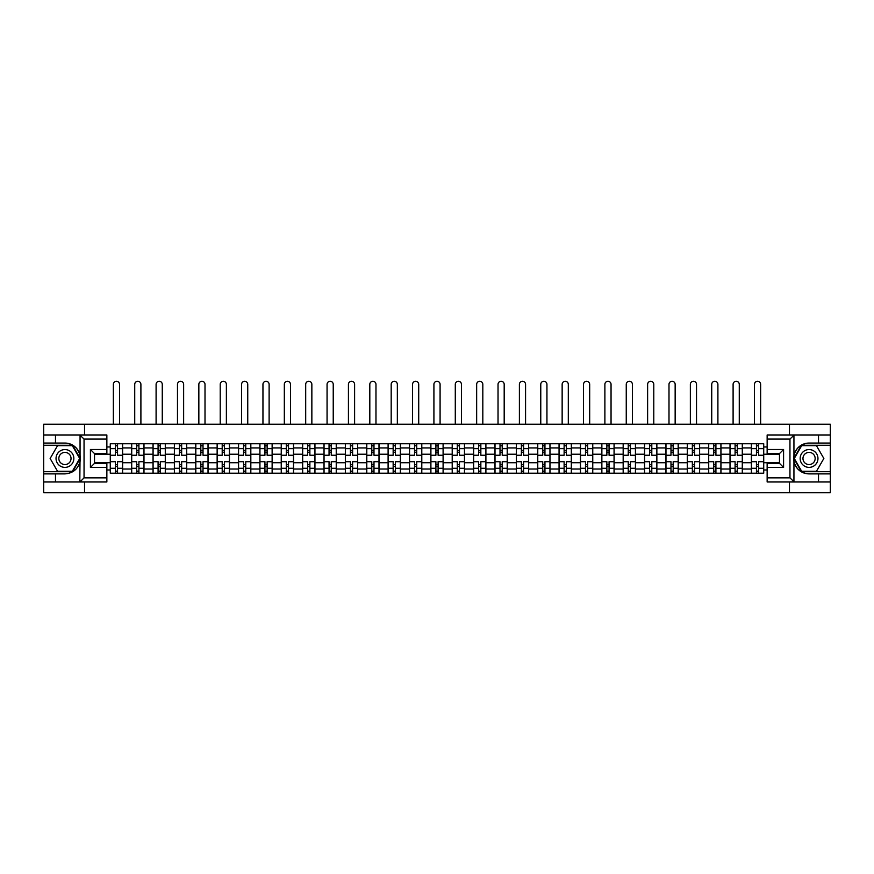 <?xml version="1.0" encoding="UTF-8"?>
<svg xmlns="http://www.w3.org/2000/svg" width="874" height="874" viewBox="0 0 874 874"><rect width="100%" height="100%" fill="white"/><g stroke="black" fill="none" stroke-linecap="round" stroke-linejoin="round"><path stroke-width="1.31" d="M106.857 439.087L84.046 439.087L79.807 434.979L106.857 434.979L106.857 453.606L94.523 453.606L94.523 463.34L106.857 463.34L106.857 481.967L79.807 481.967L80.058 455.485C77.928 447.805 72.892 443.653 64.938 443.063A15.415 15.415 0 0 1 80.058 461.461C77.928 469.141 72.892 473.293 64.938 473.883L43.7 473.883L43.7 492.718L830.3 492.718L830.3 445.248L801.436 445.248L793.8 458.479L801.436 471.698L830.3 471.698M809.062 443.063C801.108 443.653 796.072 447.805 793.942 455.485L793.942 461.461C796.072 469.141 801.108 473.293 809.062 473.883A15.415 15.415 0 0 1 793.658 458.479A15.415 15.415 0 0 1 809.062 443.063L830.3 443.063L830.3 424.229L43.7 424.229L43.7 471.698L72.564 471.698L80.2 458.479L72.564 445.248L43.7 445.248M131.646 473.195L131.646 447.925L122.611 447.925L122.611 473.195M122.611 447.925L122.611 443.752M131.646 447.925L131.646 443.752M143.981 443.752L143.981 473.195M153.016 473.195L153.016 443.752M165.35 443.752L165.35 473.195M174.385 473.195L174.385 443.752M186.719 443.752L186.719 473.195M195.754 473.195L195.754 443.752M208.088 443.752L208.088 473.195M217.134 473.195L217.134 443.752M229.458 443.752L229.458 473.195M238.504 473.195L238.504 443.752M250.827 443.752L250.827 473.195M259.873 473.195L259.873 443.752M272.196 443.752L272.196 473.195M281.242 473.195L281.242 443.752M293.566 443.752L293.566 473.195M302.612 473.195L302.612 443.752M314.946 443.752L314.946 473.195M323.981 473.195L323.981 443.752M336.315 443.752L336.315 473.195M345.35 473.195L345.35 443.752M357.684 443.752L357.684 473.195M366.719 473.195L366.719 443.752M379.054 443.752L379.054 473.195M388.1 473.195L388.1 443.752M400.423 443.752L400.423 473.195M409.469 473.195L409.469 443.752M421.792 443.752L421.792 473.195M430.838 473.195L430.838 443.752M443.162 443.752L443.162 473.195M452.208 473.195L452.208 443.752M464.531 443.752L464.531 473.195M473.577 473.195L473.577 443.752M485.9 443.752L485.9 473.195M494.946 473.195L494.946 443.752M507.281 443.752L507.281 473.195M516.316 473.195L516.316 443.752M528.65 443.752L528.65 473.195M537.685 473.195L537.685 443.752M550.019 443.752L550.019 473.195M559.054 473.195L559.054 443.752M571.388 443.752L571.388 473.195M580.434 473.195L580.434 443.752M592.758 443.752L592.758 473.195M601.804 473.195L601.804 443.752M614.127 443.752L614.127 473.195M623.173 473.195L623.173 443.752M635.496 443.752L635.496 473.195M644.542 473.195L644.542 443.752M656.866 443.752L656.866 473.195M665.912 473.195L665.912 443.752M678.246 443.752L678.246 473.195M687.281 473.195L687.281 443.752M699.615 443.752L699.615 473.195M708.65 473.195L708.65 443.752M720.984 443.752L720.984 473.195M730.019 473.195L730.019 443.752M742.354 443.752L742.354 473.195M751.389 473.195L751.389 443.752M751.389 462.717L742.354 462.717M730.019 462.717L720.984 462.717M708.65 462.717L699.615 462.717M687.281 462.717L678.246 462.717M665.912 462.717L656.866 462.717M644.542 462.717L635.496 462.717M623.173 462.717L614.127 462.717M601.804 462.717L592.758 462.717M580.434 462.717L571.388 462.717M559.054 462.717L550.019 462.717M537.685 462.717L528.65 462.717M516.316 462.717L507.281 462.717M494.946 462.717L485.9 462.717M473.577 462.717L464.531 462.717M452.208 462.717L443.162 462.717M430.838 462.717L421.792 462.717M409.469 462.717L400.423 462.717M388.1 462.717L379.054 462.717M366.719 462.717L357.684 462.717M345.35 462.717L336.315 462.717M323.981 462.717L314.946 462.717M302.612 462.717L293.566 462.717M281.242 462.717L272.196 462.717M259.873 462.717L250.827 462.717M238.504 462.717L229.458 462.717M217.134 462.717L208.088 462.717M195.754 462.717L186.719 462.717M174.385 462.717L165.35 462.717M153.016 462.717L143.981 462.717M131.646 462.717L122.611 462.717M751.389 454.229L742.354 454.229M730.019 454.229L720.984 454.229M708.65 454.229L699.615 454.229M687.281 454.229L678.246 454.229M665.912 454.229L656.866 454.229M644.542 454.229L635.496 454.229M623.173 454.229L614.127 454.229M601.804 454.229L592.758 454.229M580.434 454.229L571.388 454.229M559.054 454.229L550.019 454.229M537.685 454.229L528.65 454.229M516.316 454.229L507.281 454.229M494.946 454.229L485.9 454.229M473.577 454.229L464.531 454.229M452.208 454.229L443.162 454.229M430.838 454.229L421.792 454.229M409.469 454.229L400.423 454.229M388.1 454.229L379.054 454.229M366.719 454.229L357.684 454.229M345.35 454.229L336.315 454.229M323.981 454.229L314.946 454.229M302.612 454.229L293.566 454.229M281.242 454.229L272.196 454.229M259.873 454.229L250.827 454.229M238.504 454.229L229.458 454.229M217.134 454.229L208.088 454.229M195.754 454.229L186.719 454.229M174.385 454.229L165.35 454.229M153.016 454.229L143.981 454.229M131.646 454.229L122.611 454.229M94.523 462.717L110.277 462.717L110.277 454.229L94.523 454.229M106.857 446.964L110.277 446.964L110.277 454.229M763.723 454.229L763.723 462.717L779.477 462.717L779.477 454.229L763.723 454.229L763.723 443.752L110.277 443.752L110.277 446.964M763.723 446.964L767.143 446.964M767.143 469.983L763.723 469.983L763.723 462.717M110.277 462.717L110.277 473.195L763.723 473.195L763.723 469.983M110.277 469.983L106.857 469.983M789.473 492.718L789.473 481.967M789.473 434.979L789.473 424.229M84.527 492.718L84.527 481.967M84.527 434.979L84.527 424.229M117.542 471.141L115.346 471.141M115.346 445.806L117.542 445.806M138.911 471.141L136.715 471.141M136.715 445.806L138.911 445.806M160.281 471.141L158.085 471.141M158.085 445.806L160.281 445.806M181.65 471.141L179.454 471.141M179.454 445.806L181.65 445.806M203.019 471.141L200.823 471.141M200.823 445.806L203.019 445.806M224.389 471.141L222.204 471.141M222.204 445.806L224.389 445.806M245.758 471.141L243.573 471.141M243.573 445.806L245.758 445.806M267.127 471.141L264.942 471.141M264.942 445.806L267.127 445.806M288.507 471.141L286.311 471.141M286.311 445.806L288.507 445.806M309.877 471.141L307.681 471.141M307.681 445.806L309.877 445.806M331.246 471.141L329.05 471.141M329.05 445.806L331.246 445.806M352.615 471.141L350.419 471.141M350.419 445.806L352.615 445.806M373.985 471.141L371.789 471.141M371.789 445.806L373.985 445.806M395.354 471.141L393.158 471.141M393.158 445.806L395.354 445.806M416.723 471.141L414.538 471.141M414.538 445.806L416.723 445.806M438.093 471.141L435.908 471.141M435.908 445.806L438.093 445.806M459.462 471.141L457.277 471.141M457.277 445.806L459.462 445.806M480.842 471.141L478.646 471.141M478.646 445.806L480.842 445.806M502.211 471.141L500.015 471.141M500.015 445.806L502.211 445.806M523.581 471.141L521.385 471.141M521.385 445.806L523.581 445.806M544.95 471.141L542.754 471.141M542.754 445.806L544.95 445.806M566.319 471.141L564.123 471.141M564.123 445.806L566.319 445.806M587.689 471.141L585.493 471.141M585.493 445.806L587.689 445.806M609.058 471.141L606.873 471.141M606.873 445.806L609.058 445.806M630.427 471.141L628.242 471.141M628.242 445.806L630.427 445.806M651.796 471.141L649.611 471.141M649.611 445.806L651.796 445.806M673.177 471.141L670.981 471.141M670.981 445.806L673.177 445.806M694.546 471.141L692.35 471.141M692.35 445.806L694.546 445.806M715.915 471.141L713.719 471.141M713.719 445.806L715.915 445.806M737.285 471.141L735.089 471.141M735.089 445.806L737.285 445.806M758.654 471.141L756.458 471.141M756.458 445.806L758.654 445.806M122.535 473.195L122.535 455.256L117.542 455.256L117.542 443.752M115.346 443.752L115.346 455.256L110.343 455.256L110.343 443.752M119.52 424.229L119.52 384.363A3.081 3.081 0 0 0 116.439 381.283A3.081 3.081 0 0 0 113.358 384.363L113.358 424.229M122.535 455.256L122.535 443.752M110.343 473.195L110.343 461.691L115.346 461.691L115.346 473.195M117.542 473.195L117.542 461.691L122.535 461.691M115.346 452.24L117.542 452.24M110.343 461.691L110.343 455.256M117.542 464.706L115.346 464.706M117.542 471.414L115.346 471.414M115.346 466.487L117.542 466.487M117.542 450.46L115.346 450.46M115.346 445.532L117.542 445.532M55.477 473.883L55.477 481.967L43.7 481.967M79.807 481.967L55.477 481.967M43.7 473.883L43.7 471.698M79.807 434.979L55.477 434.979L55.477 443.063L43.7 443.063M55.477 434.979L43.7 434.979M64.938 443.063L55.477 443.063M94.523 453.606L90.415 449.498L106.857 449.498M106.857 467.448L90.415 467.448L94.523 463.34M80.058 481.847L84.046 477.859L106.857 477.859M794.193 434.979L789.954 439.087L767.143 439.087L767.143 434.979L830.3 434.979M818.523 443.063L818.523 434.979M767.143 477.859L789.954 477.859L794.193 481.967L767.143 481.967L767.143 463.34L779.477 463.34L779.477 453.606L767.143 453.606L767.143 439.087M830.3 443.063L830.3 445.248M794.193 481.967L818.523 481.967L818.523 473.883L830.3 473.883M818.523 481.967L830.3 481.967M809.062 473.883L818.523 473.883M779.477 463.34L783.585 467.448L767.143 467.448M767.143 449.498L783.585 449.498L779.477 453.606M56.034 458.479A8.904 8.904 0 0 0 64.938 467.382A8.904 8.904 0 0 0 73.842 458.479A8.904 8.904 0 0 0 64.938 449.564A8.904 8.904 0 0 0 56.034 458.479M58.842 458.479A6.096 6.096 0 0 0 64.938 464.575A6.096 6.096 0 0 0 71.034 458.479A6.096 6.096 0 0 0 64.938 452.382A6.096 6.096 0 0 0 58.842 458.479M72.324 445.664L79.72 458.479L72.324 471.283L57.542 471.283L50.146 458.479L57.542 445.664L72.324 445.664M800.158 458.479A8.904 8.904 0 0 0 809.062 467.382A8.904 8.904 0 0 0 817.966 458.479A8.904 8.904 0 0 0 809.062 449.564A8.904 8.904 0 0 0 800.158 458.479M802.966 458.479A6.096 6.096 0 0 0 809.062 464.575A6.096 6.096 0 0 0 815.158 458.479A6.096 6.096 0 0 0 809.062 452.382A6.096 6.096 0 0 0 802.966 458.479M816.458 445.664L823.854 458.479L816.458 471.283L801.676 471.283L794.28 458.479L801.676 445.664L816.458 445.664M143.904 473.195L143.904 455.256L138.911 455.256L138.911 443.752M136.715 443.752L136.715 455.256L131.712 455.256L131.712 443.752M140.9 424.229L140.9 384.363A3.081 3.081 0 0 0 137.808 381.283A3.081 3.081 0 0 0 134.727 384.363L134.727 424.229M143.904 455.256L143.904 443.752M131.712 473.195L131.712 461.691L136.715 461.691L136.715 473.195M138.911 473.195L138.911 461.691L143.904 461.691M136.715 452.24L138.911 452.24M131.712 461.691L131.712 455.256M138.911 464.706L136.715 464.706M138.911 471.414L136.715 471.414M136.715 466.487L138.911 466.487M138.911 450.46L136.715 450.46M136.715 445.532L138.911 445.532M165.284 473.195L165.284 455.256L160.281 455.256L160.281 443.752M158.085 443.752L158.085 455.256L153.092 455.256L153.092 443.752M162.269 424.229L162.269 384.363A3.081 3.081 0 0 0 159.188 381.283A3.081 3.081 0 0 0 156.096 384.363L156.096 424.229M165.284 455.256L165.284 443.752M153.092 473.195L153.092 461.691L158.085 461.691L158.085 473.195M160.281 473.195L160.281 461.691L165.284 461.691M158.085 452.24L160.281 452.24M153.092 461.691L153.092 455.256M160.281 464.706L158.085 464.706M160.281 471.414L158.085 471.414M158.085 466.487L160.281 466.487M160.281 450.46L158.085 450.46M158.085 445.532L160.281 445.532M186.654 473.195L186.654 455.256L181.65 455.256L181.65 443.752M179.454 443.752L179.454 455.256L174.461 455.256L174.461 443.752M183.638 424.229L183.638 384.363A3.081 3.081 0 0 0 180.557 381.283A3.081 3.081 0 0 0 177.477 384.363L177.477 424.229M186.654 455.256L186.654 443.752M174.461 473.195L174.461 461.691L179.454 461.691L179.454 473.195M181.65 473.195L181.65 461.691L186.654 461.691M179.454 452.24L181.65 452.24M174.461 461.691L174.461 455.256M181.65 464.706L179.454 464.706M181.65 471.414L179.454 471.414M179.454 466.487L181.65 466.487M181.65 450.46L179.454 450.46M179.454 445.532L181.65 445.532M208.023 473.195L208.023 455.256L203.019 455.256L203.019 443.752M200.823 443.752L200.823 455.256L195.831 455.256L195.831 443.752M205.008 424.229L205.008 384.363A3.081 3.081 0 0 0 201.927 381.283A3.081 3.081 0 0 0 198.846 384.363L198.846 424.229M208.023 455.256L208.023 443.752M195.831 473.195L195.831 461.691L200.823 461.691L200.823 473.195M203.019 473.195L203.019 461.691L208.023 461.691M200.823 452.24L203.019 452.24M195.831 461.691L195.831 455.256M203.019 464.706L200.823 464.706M203.019 471.414L200.823 471.414M200.823 466.487L203.019 466.487M203.019 450.46L200.823 450.46M200.823 445.532L203.019 445.532M229.392 473.195L229.392 455.256L224.389 455.256L224.389 443.752M222.204 443.752L222.204 455.256L217.2 455.256L217.2 443.752M226.377 424.229L226.377 384.363A3.081 3.081 0 0 0 223.296 381.283A3.081 3.081 0 0 0 220.215 384.363L220.215 424.229M229.392 455.256L229.392 443.752M217.2 473.195L217.2 461.691L222.204 461.691L222.204 473.195M224.389 473.195L224.389 461.691L229.392 461.691M222.204 452.24L224.389 452.24M217.2 461.691L217.2 455.256M224.389 464.706L222.204 464.706M224.389 471.414L222.204 471.414M222.204 466.487L224.389 466.487M224.389 450.46L222.204 450.46M222.204 445.532L224.389 445.532M250.762 473.195L250.762 455.256L245.758 455.256L245.758 443.752M243.573 443.752L243.573 455.256L238.569 455.256L238.569 443.752M247.746 424.229L247.746 384.363A3.081 3.081 0 0 0 244.665 381.283A3.081 3.081 0 0 0 241.585 384.363L241.585 424.229M250.762 455.256L250.762 443.752M238.569 473.195L238.569 461.691L243.573 461.691L243.573 473.195M245.758 473.195L245.758 461.691L250.762 461.691M243.573 452.24L245.758 452.24M238.569 461.691L238.569 455.256M245.758 464.706L243.573 464.706M245.758 471.414L243.573 471.414M243.573 466.487L245.758 466.487M245.758 450.46L243.573 450.46M243.573 445.532L245.758 445.532M272.131 473.195L272.131 455.256L267.127 455.256L267.127 443.752M264.942 443.752L264.942 455.256L259.939 455.256L259.939 443.752M269.116 424.229L269.116 384.363A3.081 3.081 0 0 0 266.035 381.283A3.081 3.081 0 0 0 262.954 384.363L262.954 424.229M272.131 455.256L272.131 443.752M259.939 473.195L259.939 461.691L264.942 461.691L264.942 473.195M267.127 473.195L267.127 461.691L272.131 461.691M264.942 452.24L267.127 452.24M259.939 461.691L259.939 455.256M267.127 464.706L264.942 464.706M267.127 471.414L264.942 471.414M264.942 466.487L267.127 466.487M267.127 450.46L264.942 450.46M264.942 445.532L267.127 445.532M293.5 473.195L293.5 455.256L288.507 455.256L288.507 443.752M286.311 443.752L286.311 455.256L281.308 455.256L281.308 443.752M290.485 424.229L290.485 384.363A3.081 3.081 0 0 0 287.404 381.283A3.081 3.081 0 0 0 284.323 384.363L284.323 424.229M293.5 455.256L293.5 443.752M281.308 473.195L281.308 461.691L286.311 461.691L286.311 473.195M288.507 473.195L288.507 461.691L293.5 461.691M286.311 452.24L288.507 452.24M281.308 461.691L281.308 455.256M288.507 464.706L286.311 464.706M288.507 471.414L286.311 471.414M286.311 466.487L288.507 466.487M288.507 450.46L286.311 450.46M286.311 445.532L288.507 445.532M314.869 473.195L314.869 455.256L309.877 455.256L309.877 443.752M307.681 443.752L307.681 455.256L302.677 455.256L302.677 443.752M311.854 424.229L311.854 384.363A3.081 3.081 0 0 0 308.773 381.283A3.081 3.081 0 0 0 305.692 384.363L305.692 424.229M314.869 455.256L314.869 443.752M302.677 473.195L302.677 461.691L307.681 461.691L307.681 473.195M309.877 473.195L309.877 461.691L314.869 461.691M307.681 452.24L309.877 452.24M302.677 461.691L302.677 455.256M309.877 464.706L307.681 464.706M309.877 471.414L307.681 471.414M307.681 466.487L309.877 466.487M309.877 450.46L307.681 450.46M307.681 445.532L309.877 445.532M336.239 473.195L336.239 455.256L331.246 455.256L331.246 443.752M329.05 443.752L329.05 455.256L324.046 455.256L324.046 443.752M333.234 424.229L333.234 384.363A3.081 3.081 0 0 0 330.143 381.283A3.081 3.081 0 0 0 327.062 384.363L327.062 424.229M336.239 455.256L336.239 443.752M324.046 473.195L324.046 461.691L329.05 461.691L329.05 473.195M331.246 473.195L331.246 461.691L336.239 461.691M329.05 452.24L331.246 452.24M324.046 461.691L324.046 455.256M331.246 464.706L329.05 464.706M331.246 471.414L329.05 471.414M329.05 466.487L331.246 466.487M331.246 450.46L329.05 450.46M329.05 445.532L331.246 445.532M357.619 473.195L357.619 455.256L352.615 455.256L352.615 443.752M350.419 443.752L350.419 455.256L345.427 455.256L345.427 443.752M354.604 424.229L354.604 384.363A3.081 3.081 0 0 0 351.523 381.283A3.081 3.081 0 0 0 348.431 384.363L348.431 424.229M357.619 455.256L357.619 443.752M345.427 473.195L345.427 461.691L350.419 461.691L350.419 473.195M352.615 473.195L352.615 461.691L357.619 461.691M350.419 452.24L352.615 452.24M345.427 461.691L345.427 455.256M352.615 464.706L350.419 464.706M352.615 471.414L350.419 471.414M350.419 466.487L352.615 466.487M352.615 450.46L350.419 450.46M350.419 445.532L352.615 445.532M378.988 473.195L378.988 455.256L373.985 455.256L373.985 443.752M371.789 443.752L371.789 455.256L366.796 455.256L366.796 443.752M375.973 424.229L375.973 384.363A3.081 3.081 0 0 0 372.892 381.283A3.081 3.081 0 0 0 369.811 384.363L369.811 424.229M378.988 455.256L378.988 443.752M366.796 473.195L366.796 461.691L371.789 461.691L371.789 473.195M373.985 473.195L373.985 461.691L378.988 461.691M371.789 452.24L373.985 452.24M366.796 461.691L366.796 455.256M373.985 464.706L371.789 464.706M373.985 471.414L371.789 471.414M371.789 466.487L373.985 466.487M373.985 450.46L371.789 450.46M371.789 445.532L373.985 445.532M400.358 473.195L400.358 455.256L395.354 455.256L395.354 443.752M393.158 443.752L393.158 455.256L388.165 455.256L388.165 443.752M397.342 424.229L397.342 384.363A3.081 3.081 0 0 0 394.261 381.283A3.081 3.081 0 0 0 391.181 384.363L391.181 424.229M400.358 455.256L400.358 443.752M388.165 473.195L388.165 461.691L393.158 461.691L393.158 473.195M395.354 473.195L395.354 461.691L400.358 461.691M393.158 452.24L395.354 452.24M388.165 461.691L388.165 455.256M395.354 464.706L393.158 464.706M395.354 471.414L393.158 471.414M393.158 466.487L395.354 466.487M395.354 450.46L393.158 450.46M393.158 445.532L395.354 445.532M421.727 473.195L421.727 455.256L416.723 455.256L416.723 443.752M414.538 443.752L414.538 455.256L409.535 455.256L409.535 443.752M418.712 424.229L418.712 384.363A3.081 3.081 0 0 0 415.631 381.283A3.081 3.081 0 0 0 412.55 384.363L412.55 424.229M421.727 455.256L421.727 443.752M409.535 473.195L409.535 461.691L414.538 461.691L414.538 473.195M416.723 473.195L416.723 461.691L421.727 461.691M414.538 452.24L416.723 452.24M409.535 461.691L409.535 455.256M416.723 464.706L414.538 464.706M416.723 471.414L414.538 471.414M414.538 466.487L416.723 466.487M416.723 450.46L414.538 450.46M414.538 445.532L416.723 445.532M443.096 473.195L443.096 455.256L438.093 455.256L438.093 443.752M435.908 443.752L435.908 455.256L430.904 455.256L430.904 443.752M440.081 424.229L440.081 384.363A3.081 3.081 0 0 0 437 381.283A3.081 3.081 0 0 0 433.919 384.363L433.919 424.229M443.096 455.256L443.096 443.752M430.904 473.195L430.904 461.691L435.908 461.691L435.908 473.195M438.093 473.195L438.093 461.691L443.096 461.691M435.908 452.24L438.093 452.24M430.904 461.691L430.904 455.256M438.093 464.706L435.908 464.706M438.093 471.414L435.908 471.414M435.908 466.487L438.093 466.487M438.093 450.46L435.908 450.46M435.908 445.532L438.093 445.532M464.465 473.195L464.465 455.256L459.462 455.256L459.462 443.752M457.277 443.752L457.277 455.256L452.273 455.256L452.273 443.752M461.45 424.229L461.45 384.363A3.081 3.081 0 0 0 458.369 381.283A3.081 3.081 0 0 0 455.288 384.363L455.288 424.229M464.465 455.256L464.465 443.752M452.273 473.195L452.273 461.691L457.277 461.691L457.277 473.195M459.462 473.195L459.462 461.691L464.465 461.691M457.277 452.24L459.462 452.24M452.273 461.691L452.273 455.256M459.462 464.706L457.277 464.706M459.462 471.414L457.277 471.414M457.277 466.487L459.462 466.487M459.462 450.46L457.277 450.46M457.277 445.532L459.462 445.532M485.835 473.195L485.835 455.256L480.842 455.256L480.842 443.752M478.646 443.752L478.646 455.256L473.642 455.256L473.642 443.752M482.819 424.229L482.819 384.363A3.081 3.081 0 0 0 479.739 381.283A3.081 3.081 0 0 0 476.658 384.363L476.658 424.229M485.835 455.256L485.835 443.752M473.642 473.195L473.642 461.691L478.646 461.691L478.646 473.195M480.842 473.195L480.842 461.691L485.835 461.691M478.646 452.24L480.842 452.24M473.642 461.691L473.642 455.256M480.842 464.706L478.646 464.706M480.842 471.414L478.646 471.414M478.646 466.487L480.842 466.487M480.842 450.46L478.646 450.46M478.646 445.532L480.842 445.532M507.204 473.195L507.204 455.256L502.211 455.256L502.211 443.752M500.015 443.752L500.015 455.256L495.012 455.256L495.012 443.752M504.189 424.229L504.189 384.363A3.081 3.081 0 0 0 501.108 381.283A3.081 3.081 0 0 0 498.027 384.363L498.027 424.229M507.204 455.256L507.204 443.752M495.012 473.195L495.012 461.691L500.015 461.691L500.015 473.195M502.211 473.195L502.211 461.691L507.204 461.691M500.015 452.24L502.211 452.24M495.012 461.691L495.012 455.256M502.211 464.706L500.015 464.706M502.211 471.414L500.015 471.414M500.015 466.487L502.211 466.487M502.211 450.46L500.015 450.46M500.015 445.532L502.211 445.532M528.573 473.195L528.573 455.256L523.581 455.256L523.581 443.752M521.385 443.752L521.385 455.256L516.381 455.256L516.381 443.752M525.569 424.229L525.569 384.363A3.081 3.081 0 0 0 522.477 381.283A3.081 3.081 0 0 0 519.396 384.363L519.396 424.229M528.573 455.256L528.573 443.752M516.381 473.195L516.381 461.691L521.385 461.691L521.385 473.195M523.581 473.195L523.581 461.691L528.573 461.691M521.385 452.24L523.581 452.24M516.381 461.691L516.381 455.256M523.581 464.706L521.385 464.706M523.581 471.414L521.385 471.414M521.385 466.487L523.581 466.487M523.581 450.46L521.385 450.46M521.385 445.532L523.581 445.532M549.954 473.195L549.954 455.256L544.95 455.256L544.95 443.752M542.754 443.752L542.754 455.256L537.761 455.256L537.761 443.752M546.938 424.229L546.938 384.363A3.081 3.081 0 0 0 543.857 381.283A3.081 3.081 0 0 0 540.766 384.363L540.766 424.229M549.954 455.256L549.954 443.752M537.761 473.195L537.761 461.691L542.754 461.691L542.754 473.195M544.95 473.195L544.95 461.691L549.954 461.691M542.754 452.24L544.95 452.24M537.761 461.691L537.761 455.256M544.95 464.706L542.754 464.706M544.95 471.414L542.754 471.414M542.754 466.487L544.95 466.487M544.95 450.46L542.754 450.46M542.754 445.532L544.95 445.532M571.323 473.195L571.323 455.256L566.319 455.256L566.319 443.752M564.123 443.752L564.123 455.256L559.131 455.256L559.131 443.752M568.308 424.229L568.308 384.363A3.081 3.081 0 0 0 565.227 381.283A3.081 3.081 0 0 0 562.146 384.363L562.146 424.229M571.323 455.256L571.323 443.752M559.131 473.195L559.131 461.691L564.123 461.691L564.123 473.195M566.319 473.195L566.319 461.691L571.323 461.691M564.123 452.24L566.319 452.24M559.131 461.691L559.131 455.256M566.319 464.706L564.123 464.706M566.319 471.414L564.123 471.414M564.123 466.487L566.319 466.487M566.319 450.46L564.123 450.46M564.123 445.532L566.319 445.532M592.692 473.195L592.692 455.256L587.689 455.256L587.689 443.752M585.493 443.752L585.493 455.256L580.5 455.256L580.5 443.752M589.677 424.229L589.677 384.363A3.081 3.081 0 0 0 586.596 381.283A3.081 3.081 0 0 0 583.515 384.363L583.515 424.229M592.692 455.256L592.692 443.752M580.5 473.195L580.5 461.691L585.493 461.691L585.493 473.195M587.689 473.195L587.689 461.691L592.692 461.691M585.493 452.24L587.689 452.24M580.5 461.691L580.5 455.256M587.689 464.706L585.493 464.706M587.689 471.414L585.493 471.414M585.493 466.487L587.689 466.487M587.689 450.46L585.493 450.46M585.493 445.532L587.689 445.532M614.061 473.195L614.061 455.256L609.058 455.256L609.058 443.752M606.873 443.752L606.873 455.256L601.869 455.256L601.869 443.752M611.046 424.229L611.046 384.363A3.081 3.081 0 0 0 607.965 381.283A3.081 3.081 0 0 0 604.884 384.363L604.884 424.229M614.061 455.256L614.061 443.752M601.869 473.195L601.869 461.691L606.873 461.691L606.873 473.195M609.058 473.195L609.058 461.691L614.061 461.691M606.873 452.24L609.058 452.24M601.869 461.691L601.869 455.256M609.058 464.706L606.873 464.706M609.058 471.414L606.873 471.414M606.873 466.487L609.058 466.487M609.058 450.46L606.873 450.46M606.873 445.532L609.058 445.532M635.431 473.195L635.431 455.256L630.427 455.256L630.427 443.752M628.242 443.752L628.242 455.256L623.238 455.256L623.238 443.752M632.415 424.229L632.415 384.363A3.081 3.081 0 0 0 629.335 381.283A3.081 3.081 0 0 0 626.254 384.363L626.254 424.229M635.431 455.256L635.431 443.752M623.238 473.195L623.238 461.691L628.242 461.691L628.242 473.195M630.427 473.195L630.427 461.691L635.431 461.691M628.242 452.24L630.427 452.24M623.238 461.691L623.238 455.256M630.427 464.706L628.242 464.706M630.427 471.414L628.242 471.414M628.242 466.487L630.427 466.487M630.427 450.46L628.242 450.46M628.242 445.532L630.427 445.532M656.8 473.195L656.8 455.256L651.796 455.256L651.796 443.752M649.611 443.752L649.611 455.256L644.608 455.256L644.608 443.752M653.785 424.229L653.785 384.363A3.081 3.081 0 0 0 650.704 381.283A3.081 3.081 0 0 0 647.623 384.363L647.623 424.229M656.8 455.256L656.8 443.752M644.608 473.195L644.608 461.691L649.611 461.691L649.611 473.195M651.796 473.195L651.796 461.691L656.8 461.691M649.611 452.24L651.796 452.24M644.608 461.691L644.608 455.256M651.796 464.706L649.611 464.706M651.796 471.414L649.611 471.414M649.611 466.487L651.796 466.487M651.796 450.46L649.611 450.46M649.611 445.532L651.796 445.532M678.169 473.195L678.169 455.256L673.177 455.256L673.177 443.752M670.981 443.752L670.981 455.256L665.977 455.256L665.977 443.752M675.154 424.229L675.154 384.363A3.081 3.081 0 0 0 672.073 381.283A3.081 3.081 0 0 0 668.992 384.363L668.992 424.229M678.169 455.256L678.169 443.752M665.977 473.195L665.977 461.691L670.981 461.691L670.981 473.195M673.177 473.195L673.177 461.691L678.169 461.691M670.981 452.24L673.177 452.24M665.977 461.691L665.977 455.256M673.177 464.706L670.981 464.706M673.177 471.414L670.981 471.414M670.981 466.487L673.177 466.487M673.177 450.46L670.981 450.46M670.981 445.532L673.177 445.532M699.539 473.195L699.539 455.256L694.546 455.256L694.546 443.752M692.35 443.752L692.35 455.256L687.346 455.256L687.346 443.752M696.523 424.229L696.523 384.363A3.081 3.081 0 0 0 693.443 381.283A3.081 3.081 0 0 0 690.362 384.363L690.362 424.229M699.539 455.256L699.539 443.752M687.346 473.195L687.346 461.691L692.35 461.691L692.35 473.195M694.546 473.195L694.546 461.691L699.539 461.691M692.35 452.24L694.546 452.24M687.346 461.691L687.346 455.256M694.546 464.706L692.35 464.706M694.546 471.414L692.35 471.414M692.35 466.487L694.546 466.487M694.546 450.46L692.35 450.46M692.35 445.532L694.546 445.532M720.908 473.195L720.908 455.256L715.915 455.256L715.915 443.752M713.719 443.752L713.719 455.256L708.716 455.256L708.716 443.752M717.904 424.229L717.904 384.363A3.081 3.081 0 0 0 714.812 381.283A3.081 3.081 0 0 0 711.731 384.363L711.731 424.229M720.908 455.256L720.908 443.752M708.716 473.195L708.716 461.691L713.719 461.691L713.719 473.195M715.915 473.195L715.915 461.691L720.908 461.691M713.719 452.24L715.915 452.24M708.716 461.691L708.716 455.256M715.915 464.706L713.719 464.706M715.915 471.414L713.719 471.414M713.719 466.487L715.915 466.487M715.915 450.46L713.719 450.46M713.719 445.532L715.915 445.532M742.288 473.195L742.288 455.256L737.285 455.256L737.285 443.752M735.089 443.752L735.089 455.256L730.096 455.256L730.096 443.752M739.273 424.229L739.273 384.363A3.081 3.081 0 0 0 736.192 381.283A3.081 3.081 0 0 0 733.1 384.363L733.1 424.229M742.288 455.256L742.288 443.752M730.096 473.195L730.096 461.691L735.089 461.691L735.089 473.195M737.285 473.195L737.285 461.691L742.288 461.691M735.089 452.24L737.285 452.24M730.096 461.691L730.096 455.256M737.285 464.706L735.089 464.706M737.285 471.414L735.089 471.414M735.089 466.487L737.285 466.487M737.285 450.46L735.089 450.46M735.089 445.532L737.285 445.532M763.658 473.195L763.658 455.256L758.654 455.256L758.654 443.752M756.458 443.752L756.458 455.256L751.465 455.256L751.465 443.752M760.642 424.229L760.642 384.363A3.081 3.081 0 0 0 757.561 381.283A3.081 3.081 0 0 0 754.481 384.363L754.481 424.229M763.658 455.256L763.658 443.752M751.465 473.195L751.465 461.691L756.458 461.691L756.458 473.195M758.654 473.195L758.654 461.691L763.658 461.691M756.458 452.24L758.654 452.24M751.465 461.691L751.465 455.256M758.654 464.706L756.458 464.706M758.654 471.414L756.458 471.414M756.458 466.487L758.654 466.487M758.654 450.46L756.458 450.46M756.458 445.532L758.654 445.532M730.019 447.925L720.984 447.925M708.65 447.925L699.615 447.925M687.281 447.925L678.246 447.925M665.912 447.925L656.866 447.925M644.542 447.925L635.496 447.925M623.173 447.925L614.127 447.925M601.804 447.925L592.758 447.925M580.434 447.925L571.388 447.925M559.054 447.925L550.019 447.925M537.685 447.925L528.65 447.925M516.316 447.925L507.281 447.925M494.946 447.925L485.9 447.925M473.577 447.925L464.531 447.925M452.208 447.925L443.162 447.925M430.838 447.925L421.792 447.925M409.469 447.925L400.423 447.925M388.1 447.925L379.054 447.925M366.719 447.925L357.684 447.925M345.35 447.925L336.315 447.925M323.981 447.925L314.946 447.925M302.612 447.925L293.566 447.925M281.242 447.925L272.196 447.925M259.873 447.925L250.827 447.925M238.504 447.925L229.458 447.925M217.134 447.925L208.088 447.925M195.754 447.925L186.719 447.925M174.385 447.925L165.35 447.925M153.016 447.925L143.981 447.925M751.389 447.925L742.354 447.925M730.019 469.021L720.984 469.021M708.65 469.021L699.615 469.021M687.281 469.021L678.246 469.021M665.912 469.021L656.866 469.021M644.542 469.021L635.496 469.021M623.173 469.021L614.127 469.021M601.804 469.021L592.758 469.021M580.434 469.021L571.388 469.021M559.054 469.021L550.019 469.021M537.685 469.021L528.65 469.021M516.316 469.021L507.281 469.021M494.946 469.021L485.9 469.021M473.577 469.021L464.531 469.021M452.208 469.021L443.162 469.021M430.838 469.021L421.792 469.021M409.469 469.021L400.423 469.021M388.1 469.021L379.054 469.021M366.719 469.021L357.684 469.021M345.35 469.021L336.315 469.021M323.981 469.021L314.946 469.021M302.612 469.021L293.566 469.021M281.242 469.021L272.196 469.021M259.873 469.021L250.827 469.021M238.504 469.021L229.458 469.021M217.134 469.021L208.088 469.021M195.754 469.021L186.719 469.021M174.385 469.021L165.35 469.021M153.016 469.021L143.981 469.021M131.646 469.021L122.611 469.021M751.389 469.021L742.354 469.021M122.535 448.471L117.542 448.471M115.346 448.471L110.343 448.471M115.346 448.657L110.343 448.657M115.346 468.289L110.343 468.289M115.346 468.475L110.343 468.475M122.535 468.475L117.542 468.475M122.535 448.657L117.542 448.657M122.535 468.289L117.542 468.289M80.058 455.485L80.058 435.099M84.046 439.087L84.046 477.859M90.415 467.448L90.415 449.498M793.942 435.099L793.942 455.485M793.942 461.461L793.942 481.847M789.954 477.859L789.954 439.087M783.585 449.498L783.585 467.448M143.904 448.471L138.911 448.471M136.715 448.471L131.712 448.471M136.715 448.657L131.712 448.657M136.715 468.289L131.712 468.289M136.715 468.475L131.712 468.475M143.904 468.475L138.911 468.475M143.904 448.657L138.911 448.657M143.904 468.289L138.911 468.289M165.284 448.471L160.281 448.471M158.085 448.471L153.092 448.471M158.085 448.657L153.092 448.657M158.085 468.289L153.092 468.289M158.085 468.475L153.092 468.475M165.284 468.475L160.281 468.475M165.284 448.657L160.281 448.657M165.284 468.289L160.281 468.289M186.654 448.471L181.65 448.471M179.454 448.471L174.461 448.471M179.454 448.657L174.461 448.657M179.454 468.289L174.461 468.289M179.454 468.475L174.461 468.475M186.654 468.475L181.65 468.475M186.654 448.657L181.65 448.657M186.654 468.289L181.65 468.289M208.023 448.471L203.019 448.471M200.823 448.471L195.831 448.471M200.823 448.657L195.831 448.657M200.823 468.289L195.831 468.289M200.823 468.475L195.831 468.475M208.023 468.475L203.019 468.475M208.023 448.657L203.019 448.657M208.023 468.289L203.019 468.289M229.392 448.471L224.389 448.471M222.204 448.471L217.2 448.471M222.204 448.657L217.2 448.657M222.204 468.289L217.2 468.289M222.204 468.475L217.2 468.475M229.392 468.475L224.389 468.475M229.392 448.657L224.389 448.657M229.392 468.289L224.389 468.289M250.762 448.471L245.758 448.471M243.573 448.471L238.569 448.471M243.573 448.657L238.569 448.657M243.573 468.289L238.569 468.289M243.573 468.475L238.569 468.475M250.762 468.475L245.758 468.475M250.762 448.657L245.758 448.657M250.762 468.289L245.758 468.289M272.131 448.471L267.127 448.471M264.942 448.471L259.939 448.471M264.942 448.657L259.939 448.657M264.942 468.289L259.939 468.289M264.942 468.475L259.939 468.475M272.131 468.475L267.127 468.475M272.131 448.657L267.127 448.657M272.131 468.289L267.127 468.289M293.5 448.471L288.507 448.471M286.311 448.471L281.308 448.471M286.311 448.657L281.308 448.657M286.311 468.289L281.308 468.289M286.311 468.475L281.308 468.475M293.5 468.475L288.507 468.475M293.5 448.657L288.507 448.657M293.5 468.289L288.507 468.289M314.869 448.471L309.877 448.471M307.681 448.471L302.677 448.471M307.681 448.657L302.677 448.657M307.681 468.289L302.677 468.289M307.681 468.475L302.677 468.475M314.869 468.475L309.877 468.475M314.869 448.657L309.877 448.657M314.869 468.289L309.877 468.289M336.239 448.471L331.246 448.471M329.05 448.471L324.046 448.471M329.05 448.657L324.046 448.657M329.05 468.289L324.046 468.289M329.05 468.475L324.046 468.475M336.239 468.475L331.246 468.475M336.239 448.657L331.246 448.657M336.239 468.289L331.246 468.289M357.619 448.471L352.615 448.471M350.419 448.471L345.427 448.471M350.419 448.657L345.427 448.657M350.419 468.289L345.427 468.289M350.419 468.475L345.427 468.475M357.619 468.475L352.615 468.475M357.619 448.657L352.615 448.657M357.619 468.289L352.615 468.289M378.988 448.471L373.985 448.471M371.789 448.471L366.796 448.471M371.789 448.657L366.796 448.657M371.789 468.289L366.796 468.289M371.789 468.475L366.796 468.475M378.988 468.475L373.985 468.475M378.988 448.657L373.985 448.657M378.988 468.289L373.985 468.289M400.358 448.471L395.354 448.471M393.158 448.471L388.165 448.471M393.158 448.657L388.165 448.657M393.158 468.289L388.165 468.289M393.158 468.475L388.165 468.475M400.358 468.475L395.354 468.475M400.358 448.657L395.354 448.657M400.358 468.289L395.354 468.289M421.727 448.471L416.723 448.471M414.538 448.471L409.535 448.471M414.538 448.657L409.535 448.657M414.538 468.289L409.535 468.289M414.538 468.475L409.535 468.475M421.727 468.475L416.723 468.475M421.727 448.657L416.723 448.657M421.727 468.289L416.723 468.289M443.096 448.471L438.093 448.471M435.908 448.471L430.904 448.471M435.908 448.657L430.904 448.657M435.908 468.289L430.904 468.289M435.908 468.475L430.904 468.475M443.096 468.475L438.093 468.475M443.096 448.657L438.093 448.657M443.096 468.289L438.093 468.289M464.465 448.471L459.462 448.471M457.277 448.471L452.273 448.471M457.277 448.657L452.273 448.657M457.277 468.289L452.273 468.289M457.277 468.475L452.273 468.475M464.465 468.475L459.462 468.475M464.465 448.657L459.462 448.657M464.465 468.289L459.462 468.289M485.835 448.471L480.842 448.471M478.646 448.471L473.642 448.471M478.646 448.657L473.642 448.657M478.646 468.289L473.642 468.289M478.646 468.475L473.642 468.475M485.835 468.475L480.842 468.475M485.835 448.657L480.842 448.657M485.835 468.289L480.842 468.289M507.204 448.471L502.211 448.471M500.015 448.471L495.012 448.471M500.015 448.657L495.012 448.657M500.015 468.289L495.012 468.289M500.015 468.475L495.012 468.475M507.204 468.475L502.211 468.475M507.204 448.657L502.211 448.657M507.204 468.289L502.211 468.289M528.573 448.471L523.581 448.471M521.385 448.471L516.381 448.471M521.385 448.657L516.381 448.657M521.385 468.289L516.381 468.289M521.385 468.475L516.381 468.475M528.573 468.475L523.581 468.475M528.573 448.657L523.581 448.657M528.573 468.289L523.581 468.289M549.954 448.471L544.95 448.471M542.754 448.471L537.761 448.471M542.754 448.657L537.761 448.657M542.754 468.289L537.761 468.289M542.754 468.475L537.761 468.475M549.954 468.475L544.95 468.475M549.954 448.657L544.95 448.657M549.954 468.289L544.95 468.289M571.323 448.471L566.319 448.471M564.123 448.471L559.131 448.471M564.123 448.657L559.131 448.657M564.123 468.289L559.131 468.289M564.123 468.475L559.131 468.475M571.323 468.475L566.319 468.475M571.323 448.657L566.319 448.657M571.323 468.289L566.319 468.289M592.692 448.471L587.689 448.471M585.493 448.471L580.5 448.471M585.493 448.657L580.5 448.657M585.493 468.289L580.5 468.289M585.493 468.475L580.5 468.475M592.692 468.475L587.689 468.475M592.692 448.657L587.689 448.657M592.692 468.289L587.689 468.289M614.061 448.471L609.058 448.471M606.873 448.471L601.869 448.471M606.873 448.657L601.869 448.657M606.873 468.289L601.869 468.289M606.873 468.475L601.869 468.475M614.061 468.475L609.058 468.475M614.061 448.657L609.058 448.657M614.061 468.289L609.058 468.289M635.431 448.471L630.427 448.471M628.242 448.471L623.238 448.471M628.242 448.657L623.238 448.657M628.242 468.289L623.238 468.289M628.242 468.475L623.238 468.475M635.431 468.475L630.427 468.475M635.431 448.657L630.427 448.657M635.431 468.289L630.427 468.289M656.8 448.471L651.796 448.471M649.611 448.471L644.608 448.471M649.611 448.657L644.608 448.657M649.611 468.289L644.608 468.289M649.611 468.475L644.608 468.475M656.8 468.475L651.796 468.475M656.8 448.657L651.796 448.657M656.8 468.289L651.796 468.289M678.169 448.471L673.177 448.471M670.981 448.471L665.977 448.471M670.981 448.657L665.977 448.657M670.981 468.289L665.977 468.289M670.981 468.475L665.977 468.475M678.169 468.475L673.177 468.475M678.169 448.657L673.177 448.657M678.169 468.289L673.177 468.289M699.539 448.471L694.546 448.471M692.35 448.471L687.346 448.471M692.35 448.657L687.346 448.657M692.35 468.289L687.346 468.289M692.35 468.475L687.346 468.475M699.539 468.475L694.546 468.475M699.539 448.657L694.546 448.657M699.539 468.289L694.546 468.289M720.908 448.471L715.915 448.471M713.719 448.471L708.716 448.471M713.719 448.657L708.716 448.657M713.719 468.289L708.716 468.289M713.719 468.475L708.716 468.475M720.908 468.475L715.915 468.475M720.908 448.657L715.915 448.657M720.908 468.289L715.915 468.289M742.288 448.471L737.285 448.471M735.089 448.471L730.096 448.471M735.089 448.657L730.096 448.657M735.089 468.289L730.096 468.289M735.089 468.475L730.096 468.475M742.288 468.475L737.285 468.475M742.288 448.657L737.285 448.657M742.288 468.289L737.285 468.289M763.658 448.471L758.654 448.471M756.458 448.471L751.465 448.471M756.458 448.657L751.465 448.657M756.458 468.289L751.465 468.289M756.458 468.475L751.465 468.475M763.658 468.475L758.654 468.475M763.658 448.657L758.654 448.657M763.658 468.289L758.654 468.289"/></g></svg>
